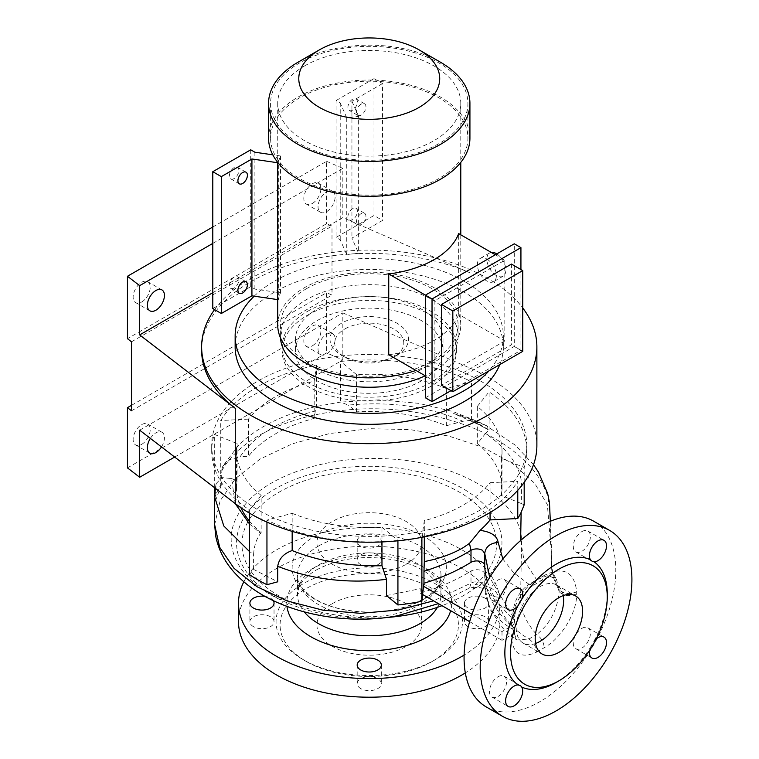 <?xml version="1.0" encoding="UTF-8"?>
<svg xmlns="http://www.w3.org/2000/svg" width="759" height="759" viewBox="0 0 759 759"><rect width="100%" height="100%" fill="white"/><g stroke="black" fill="none" stroke-linecap="round" stroke-linejoin="round"><path stroke-width="0.57" stroke-dasharray="3.79 2.85" d="M141.677 444.347A12.068 6.964 120 0 0 149.561 433.712A12.068 6.964 120 0 0 147.711 424.034A12.068 6.964 120 0 0 141.677 424.632A12.068 6.964 120 0 0 133.793 435.268A12.068 6.964 120 0 0 135.643 444.945A12.068 6.964 120 0 0 141.677 444.347M150.367 438.398A12.068 6.964 -60 0 1 155.899 432.848A12.068 6.964 -60 0 1 161.933 432.25A12.068 6.964 -60 0 1 161.477 446.937M141.677 302.006A12.068 6.964 120 0 0 149.561 291.371A12.068 6.964 120 0 0 147.711 281.693A12.068 6.964 120 0 0 141.677 282.291A12.068 6.964 120 0 0 133.793 292.927A12.068 6.964 120 0 0 135.643 302.604A12.068 6.964 120 0 0 141.677 302.006M312.357 203.459A12.068 6.964 120 0 0 320.241 192.824A12.068 6.964 120 0 0 318.391 183.156A12.068 6.964 120 0 0 312.357 183.754A12.068 6.964 120 0 0 304.473 194.389A12.068 6.964 120 0 0 306.323 204.057A12.068 6.964 120 0 0 312.357 203.459M326.579 191.961A12.068 6.964 -60 0 1 332.613 191.363A12.068 6.964 -60 0 1 334.463 201.04A12.068 6.964 -60 0 1 326.579 211.676A12.068 6.964 -60 0 1 320.545 212.273A12.068 6.964 -60 0 1 318.695 202.596A12.068 6.964 -60 0 1 326.579 191.961M312.357 345.8A12.068 6.964 120 0 0 320.241 335.165A12.068 6.964 120 0 0 318.391 325.497A12.068 6.964 120 0 0 312.357 326.095A12.068 6.964 120 0 0 304.473 336.73A12.068 6.964 120 0 0 306.323 346.398A12.068 6.964 120 0 0 312.357 345.8M326.579 334.302A12.068 6.964 -60 0 1 332.613 333.704A12.068 6.964 -60 0 1 334.463 343.381A12.068 6.964 -60 0 1 326.579 354.017A12.068 6.964 -60 0 1 320.545 354.614A12.068 6.964 -60 0 1 318.695 344.937A12.068 6.964 -60 0 1 326.579 334.302M535.598 643.471A33.529 19.354 -60 0 1 523.169 643.091A33.529 19.354 -60 0 1 518.036 616.223A33.529 19.354 -60 0 1 539.934 586.679A33.529 19.354 -60 0 1 556.698 585.018A33.529 19.354 -60 0 1 563.235 595.587M581.84 531.623A12.068 6.964 -60 0 1 587.874 531.025A12.068 6.964 -60 0 1 589.724 540.693A12.068 6.964 -60 0 1 581.84 551.328A12.068 6.964 -60 0 1 575.806 551.926A12.068 6.964 -60 0 1 573.956 542.258A12.068 6.964 -60 0 1 581.84 531.623M581.84 628.395A12.068 6.964 -60 0 1 587.874 627.797A12.068 6.964 -60 0 1 589.724 637.475A12.068 6.964 -60 0 1 581.84 648.11A12.068 6.964 -60 0 1 575.806 648.708A12.068 6.964 -60 0 1 573.956 639.031A12.068 6.964 -60 0 1 581.84 628.395M498.027 676.781A12.068 6.964 -60 0 1 504.061 676.184A12.068 6.964 -60 0 1 505.911 685.861A12.068 6.964 -60 0 1 498.027 696.496A12.068 6.964 -60 0 1 491.993 697.094A12.068 6.964 -60 0 1 490.143 687.417A12.068 6.964 -60 0 1 498.027 676.781M498.027 580.009A12.068 6.964 -60 0 1 504.061 579.411A12.068 6.964 -60 0 1 505.911 589.079A12.068 6.964 -60 0 1 498.027 599.714A12.068 6.964 -60 0 1 491.993 600.312A12.068 6.964 -60 0 1 490.143 590.644A12.068 6.964 -60 0 1 498.027 580.009M360.715 688.584A12.068 6.964 180 0 1 357.185 683.66A12.068 6.964 180 0 1 364.633 677.218A12.068 6.964 180 0 1 377.783 678.736A12.068 6.964 180 0 1 381.322 683.66A12.068 6.964 180 0 1 373.874 690.102A12.068 6.964 180 0 1 360.715 688.584M253.44 626.649A12.068 6.964 180 0 1 249.901 621.725A12.068 6.964 180 0 1 257.358 615.283A12.068 6.964 180 0 1 270.508 616.792A12.068 6.964 180 0 1 274.037 621.725A12.068 6.964 180 0 1 266.589 628.158A12.068 6.964 180 0 1 253.44 626.649M273.259 600.644A12.068 6.964 0 0 0 270.508 598.177A12.068 6.964 0 0 0 264.891 596.346M360.715 564.715A12.068 6.964 180 0 1 357.185 559.781A12.068 6.964 180 0 1 364.633 553.349A12.068 6.964 180 0 1 377.783 554.857A12.068 6.964 180 0 1 381.322 559.781A12.068 6.964 180 0 1 373.874 566.223A12.068 6.964 180 0 1 360.715 564.715M377.783 536.243A12.068 6.964 0 0 0 364.633 534.734A12.068 6.964 0 0 0 357.185 541.167A12.068 6.964 0 0 0 360.715 546.101A12.068 6.964 0 0 0 373.874 547.609A12.068 6.964 0 0 0 381.322 541.167A12.068 6.964 0 0 0 377.783 536.243M467.999 626.649A12.068 6.964 180 0 1 464.461 621.725A12.068 6.964 180 0 1 471.918 615.283A12.068 6.964 180 0 1 485.067 616.792A12.068 6.964 180 0 1 488.597 621.725A12.068 6.964 180 0 1 481.149 628.158A12.068 6.964 180 0 1 467.999 626.649M485.067 598.177A12.068 6.964 0 0 0 471.918 596.669A12.068 6.964 0 0 0 464.461 603.111A12.068 6.964 0 0 0 467.999 608.035A12.068 6.964 0 0 0 481.149 609.543A12.068 6.964 0 0 0 488.597 603.111A12.068 6.964 0 0 0 485.067 598.177M524.184 504.811L521.281 503.521L521.556 483.464C521.186 477.933 519.554 472.269 516.642 466.453C510.541 454.527 500.153 443.569 485.475 433.56L489.09 430.106L480.665 424.945L471.548 420.192L462.952 421.264C428.569 406.539 390.363 401.141 348.343 405.097L340.582 402.08L316.512 406.454C299.473 410.391 283.923 415.941 269.853 423.114C257.453 429.49 246.912 437.023 238.212 445.723L222.719 466.32L221.286 471.813C228.772 457.592 242.045 445.097 261.087 434.319C280.526 423.598 304.653 416.387 325.307 412.924C372.811 404.424 420.903 408.959 469.565 426.549C492.8 435.675 511.983 447.914 527.116 463.275C536.357 472.364 543.197 483.265 547.637 495.978C550.057 508.663 551.129 522.866 550.854 538.586C552.856 554.165 547.505 571.669 559.165 589.705L559.165 591.735C557.372 609.838 549.858 624.116 536.632 634.571C525.133 621.441 519.801 608.32 520.646 595.198L521.31 556.499C521.509 542.343 522.799 533.027 517.23 522.382C502.116 489.175 447.801 461.538 387.963 458.863C328.41 455.096 263.715 475.732 241.523 509.431C218.62 539.981 234.664 578.405 280.185 599.667C310.384 614.211 344.947 620.236 383.883 617.722L384.348 617.684C349.785 619.23 310.365 613.111 283.781 598.538A127.322 73.509 180 0 1 279.227 492.079A127.322 73.509 180 0 1 449.755 487.107A127.322 73.509 180 0 1 475.495 584.563C472.914 586.811 472.449 588.168 474.109 588.642A133.043 76.811 180 0 1 463.332 595.682A133.043 76.811 180 0 1 441.985 605.682M480.665 381.113A157.568 90.976 180 0 1 526.822 445.438A157.568 90.976 180 0 1 429.547 529.488A157.568 90.976 180 0 1 257.832 509.763A157.568 90.976 180 0 1 211.685 445.438A157.568 90.976 180 0 1 308.951 361.388A157.568 90.976 180 0 1 480.665 381.113M266.95 522.107L266.95 520.105L292.168 513.312L292.168 531.376M397.925 540.788L397.925 540.37A157.568 90.976 180 0 1 266.95 520.105M421.89 537.325L424.309 520.655A132.759 76.65 180 0 0 463.123 505.114A132.759 76.65 180 0 0 490.058 482.705L490.058 512.534M517.771 490.314L517.771 481.301A157.568 90.976 180 0 1 421.89 536.66M524.184 482.373L524.184 467.468L501.405 458.256A132.759 76.65 180 0 0 502.012 450.912L502.012 488.141A132.759 76.65 -0 0 0 477.335 443.636L485.475 433.56M489.09 430.106L489.09 391.853A157.568 90.976 180 0 1 526.822 450.912A157.568 90.976 180 0 1 524.184 467.468M432.307 661.412A89.173 51.489 180 0 1 306.19 661.412A89.173 51.489 180 0 1 306.19 588.604A89.173 51.489 180 0 1 432.307 588.604A89.173 51.489 180 0 1 432.307 661.412L435.154 659.77A93.196 53.813 180 0 1 303.353 659.77A93.196 53.813 180 0 1 303.353 583.671A93.196 53.813 180 0 1 435.154 583.671A93.196 53.813 180 0 1 435.154 659.77L432.307 661.412M332.271 603.652A52.295 30.199 180 0 1 389.263 597.115A52.295 30.199 180 0 1 421.549 625.008A52.295 30.199 180 0 1 406.236 646.355A52.295 30.199 180 0 1 349.235 652.901A52.295 30.199 180 0 1 316.949 625.008A52.295 30.199 180 0 1 332.271 603.652M406.236 564.241A52.295 30.199 0 0 0 421.549 542.884A52.295 30.199 0 0 0 389.263 514.991A52.295 30.199 0 0 0 332.271 521.537A52.295 30.199 0 0 0 316.949 542.884A52.295 30.199 0 0 0 349.235 570.787A52.295 30.199 0 0 0 406.236 564.241M474.109 588.642L477.582 586.887L469.66 587.94L438.398 603.614M385.335 617.617A133.043 76.811 180 0 1 384.348 617.684M243.838 581.774A130.747 75.483 180 0 1 276.798 549.734A130.747 75.483 180 0 1 419.291 533.368A130.747 75.483 180 0 1 500.001 603.111A130.747 75.483 180 0 1 464.11 655.055M238.506 621.725A130.747 75.483 180 0 1 276.798 568.349A130.747 75.483 180 0 1 419.291 551.983A130.747 75.483 180 0 1 500.001 621.725A130.747 75.483 180 0 1 465.314 672.929M486.291 706.961A107.285 61.934 120 0 0 539.934 701.648A107.285 61.934 120 0 0 610.018 607.115A107.285 61.934 120 0 0 593.576 521.148M386.511 595.549L420.182 588.718L420.182 593.092C439.765 587.4 456.7 580.056 470.997 571.062A8.045 4.649 180 0 1 482.382 571.062A8.045 4.649 180 0 1 484.735 574.269A172.35 99.505 0 0 0 512.79 627.143A10.73 6.195 180 0 1 514.536 630.53A10.73 6.195 180 0 1 511.395 634.913L511.395 636.991C512.828 653.973 521.205 659.03 536.518 652.161C536.072 646.583 533.539 642.199 528.938 639.021L516.661 639.998L512.79 629.22C494.792 619.23 485.437 604.932 484.735 586.318L482.382 583.102C478.587 581.309 474.792 581.309 470.997 583.102L433.588 600.834M214.569 309.596A167.625 96.782 180 0 1 250.726 278.468A167.625 96.782 180 0 1 522.752 308.002M212.795 292.699L342.821 217.624L469.982 272.823A167.625 96.782 0 0 0 250.726 281.75A167.625 96.782 0 0 0 201.628 350.184M127.455 467.886L326.579 352.916L326.579 292.699L331.996 295.052L331.996 226.068L326.579 223.715L127.455 338.685M131.525 405.315L326.579 292.699M139.665 430.182L342.821 312.888L342.821 359.965L326.579 352.916M174.665 457.051L342.821 359.965M212.795 243.421L342.821 168.356L342.821 217.624M212.795 226.998L326.579 161.306L326.579 223.715M214.313 498.957A157.568 90.976 180 0 1 220.736 485.124L220.736 420.524A157.568 90.976 180 0 1 316.617 365.164L316.617 406.473L315.308 410.998C279.578 420.239 254.512 435.505 240.11 456.776L229.844 459.537L222.719 466.32M533.52 464.717L515.285 445.135L483.806 424.101L452.933 411.52L418.664 403.342L379.804 399.813L340.582 402.08L340.582 361.464A157.568 90.976 180 0 1 471.548 381.72L446.339 388.513A132.759 76.65 180 0 0 356.531 374.614L356.531 411.843L348.343 405.097M536.518 652.161L544.222 647.712C560.816 638.575 576.925 613.31 576.726 593.832L576.726 591.802C574.231 571.47 563.396 566.015 544.222 575.445L542.011 580.35L536.632 579.829L524.023 560.275L520.646 540.484M502.866 559.032L513.52 572.628L528.938 584.278L536.632 579.829L548.083 575.379L556.48 579.335L559.165 589.705C563.738 594.003 569.592 594.705 576.726 591.802M469.47 418.996L487.781 426.254L469.982 418.162L453.597 413.532L469.982 420.638A167.625 96.782 180 0 1 487.781 429.566L469.47 418.996L453.597 413.532M342.821 312.888L469.982 368.087A167.625 96.782 180 0 1 536.879 445.438M326.579 161.306L342.821 168.356M131.525 341.806L331.996 226.068M131.525 410.79L331.996 295.052M249.407 523.862L260.574 533.387C256.485 538.862 254.161 545.806 253.591 554.222L249.407 551.461M214.664 496.965L216.182 483.587L221.865 477.582L231.59 478.568L235.186 503.53M231.59 478.568L237.102 480.798L237.102 443.569A132.759 76.65 180 0 0 236.495 450.912A132.759 76.65 180 0 0 261.162 495.418L261.162 532.647L260.574 533.387M237.102 480.798A132.759 76.65 -0 0 0 236.495 488.141A132.759 76.65 -0 0 0 240.869 507.667M249.407 521.12A132.759 76.65 -0 0 0 261.162 532.647M315.308 410.998L314.188 418.399A132.759 76.65 -0 0 0 248.449 456.349L240.11 456.776M314.188 418.399L314.188 381.17A132.759 76.65 180 0 0 248.449 419.12L248.449 456.349M462.952 421.264L446.339 425.742A132.759 76.65 -0 0 0 356.531 411.843M446.339 425.742L446.339 388.513M521.281 503.521L501.405 495.485A132.759 76.65 -0 0 0 502.012 488.141M502.012 450.912A132.759 76.65 180 0 0 477.335 406.407L477.335 443.636M501.405 495.485L501.405 458.256M424.309 536.85L424.309 520.655M214.664 524.782L220.072 500.921L235.565 478.493L260.081 459.053L292.177 443.873L329.501 433.569L369.567 428.693L409.993 429.603L448.683 436.046L483.635 447.601L512.894 463.777L534.687 483.331L547.362 504.631L550.987 548.311L551.736 570.18L559.165 591.735C563.719 596.033 569.573 596.735 576.726 593.832M220.736 485.124L221.286 485.096L221.286 471.813M221.286 485.096L215.935 499.612L214.664 499.099M215.935 485.969L215.935 499.612M249.407 574.572L253.591 569.392L253.591 554.222M253.591 569.392L277.699 581.811M487.344 581.28A172.35 99.505 0 0 0 512.79 618.386L512.79 616.317L489.669 577.476M544.222 575.445L536.518 579.895C522.866 587.532 511.111 608.699 511.395 624.078L514.536 619.705L512.79 616.317C513.046 602.769 518.425 592.086 528.938 584.278L534.298 584.809L542.002 580.36C545.73 577.988 554.857 575.132 556.48 579.335L553.51 574.183L551.821 568.121L550.313 521.291M477.582 586.887L479.973 585.104C491.082 586.574 497.136 590.587 498.141 597.143C499.536 613.585 509.801 627.541 528.938 639.021L536.632 634.571C541.243 637.759 543.767 642.133 544.222 647.712M397.355 615.786L383.883 617.722M556.053 682.493A72.418 41.811 120 0 0 590.369 647.436A12.068 6.964 120 0 0 589.591 650.435M596.27 638.879A12.068 6.964 120 0 0 594.06 641.051L590.369 647.436M594.06 641.051A72.418 41.811 120 0 0 607.257 593.804M472.013 614.259L502.003 631.573L511.395 626.156A10.73 6.195 0 0 0 514.536 621.773A10.73 6.195 0 0 0 512.79 618.386M502.003 631.573L502.003 640.33L511.395 634.913M420.182 588.718L423.503 590.635M420.182 593.092L422.886 594.658M469.66 621.659L502.003 640.33M292.168 513.312A132.759 76.65 180 0 0 381.967 527.211L381.967 541.935M283.781 598.538L280.185 599.667A132.683 76.602 0 0 1 266.513 494.413A132.683 76.602 0 0 1 447.895 481.187A132.683 76.602 0 0 1 479.973 585.104L475.495 584.563M511.395 636.981L514.536 632.608L512.79 629.22L512.79 627.143M536.518 579.895L534.298 584.809C530.095 586.859 525.522 591.83 520.589 599.733C515.873 609.762 513.852 616.422 514.536 619.705L514.536 621.773M381.967 527.211L397.925 540.37M471.548 420.192L471.548 381.72M214.313 487.506L214.313 434.357L237.102 443.569M249.407 513.103L249.407 509.972A157.568 90.976 180 0 1 211.685 450.912A157.568 90.976 180 0 1 214.313 434.357M490.058 482.705L517.771 481.301M477.335 406.407L489.09 391.853M356.531 374.614L340.582 361.464M316.617 365.164L314.188 381.17M248.449 419.12L220.736 420.524M261.162 495.418L249.407 509.972M487.781 426.254L487.781 429.566M496.794 253.914A13.406 7.742 60 0 1 505.2 265.745A13.406 7.742 60 0 1 503.056 276.21A13.406 7.742 60 0 1 496.358 275.545A13.406 7.742 60 0 1 487.591 263.724A13.406 7.742 60 0 1 489.65 252.975A13.406 7.742 60 0 1 491.263 252.415M486.87 259.113A13.406 7.742 60 0 1 495.636 270.935A13.406 7.742 60 0 1 493.578 281.684A13.406 7.742 60 0 1 486.87 281.02A13.406 7.742 60 0 1 478.113 269.198A13.406 7.742 60 0 1 480.172 258.449A13.406 7.742 60 0 1 486.87 259.113M234.133 288.041A6.708 3.871 -60 0 1 230.774 288.373A6.708 3.871 -60 0 1 229.749 283.003A6.708 3.871 -60 0 1 234.133 277.092A6.708 3.871 -60 0 1 237.482 276.76A6.708 3.871 -60 0 1 238.506 282.13A6.708 3.871 -60 0 1 234.133 288.041M234.133 178.545A6.708 3.871 -60 0 1 230.774 178.877A6.708 3.871 -60 0 1 229.749 173.507A6.708 3.871 -60 0 1 234.133 167.597A6.708 3.871 -60 0 1 237.482 167.265A6.708 3.871 -60 0 1 238.506 172.644A6.708 3.871 -60 0 1 234.133 178.545M352.66 208.659A6.708 3.871 120 0 0 348.277 214.569A6.708 3.871 120 0 0 349.301 219.939A6.708 3.871 120 0 0 352.66 219.607A6.708 3.871 120 0 0 357.034 213.706A6.708 3.871 120 0 0 356.009 208.327A6.708 3.871 120 0 0 352.66 208.659M361.189 213.592A6.708 3.871 120 0 0 356.815 219.493A6.708 3.871 120 0 0 357.84 224.873A6.708 3.871 120 0 0 361.189 224.541A6.708 3.871 120 0 0 365.572 218.63A6.708 3.871 120 0 0 364.548 213.26A6.708 3.871 120 0 0 361.189 213.592M352.66 99.173A6.708 3.871 120 0 0 348.277 105.074A6.708 3.871 120 0 0 349.301 110.453A6.708 3.871 120 0 0 352.66 110.121A6.708 3.871 120 0 0 357.034 104.211A6.708 3.871 120 0 0 356.009 98.841A6.708 3.871 120 0 0 352.66 99.173M361.189 104.097A6.708 3.871 120 0 0 356.815 110.008A6.708 3.871 120 0 0 357.84 115.377A6.708 3.871 120 0 0 361.189 115.045A6.708 3.871 120 0 0 365.572 109.135A6.708 3.871 120 0 0 364.548 103.765A6.708 3.871 120 0 0 361.189 104.097M254.199 296.171A134.096 77.418 180 0 1 274.426 281.2A134.096 77.418 180 0 1 420.571 264.417A134.096 77.418 180 0 1 503.35 335.943A134.096 77.418 180 0 1 488.948 370.857M235.148 346.891A134.096 77.418 180 0 1 274.426 292.149A134.096 77.418 180 0 1 420.571 275.365A134.096 77.418 180 0 1 503.35 346.891A134.096 77.418 180 0 1 499.801 364.586M306.427 288.724A88.841 51.289 180 0 1 403.247 277.604A88.841 51.289 180 0 1 458.094 324.994A88.841 51.289 180 0 1 432.07 361.265A88.841 51.289 180 0 1 335.25 372.384A88.841 51.289 180 0 1 280.413 324.994A88.841 51.289 180 0 1 306.427 288.724M280.469 337.831A88.841 51.289 180 0 1 280.413 335.943A88.841 51.289 180 0 1 306.427 299.672A88.841 51.289 180 0 1 403.247 288.562A88.841 51.289 180 0 1 458.094 335.943A88.841 51.289 180 0 1 432.07 372.214A88.841 51.289 180 0 1 425.211 375.781M439.015 178.45A98.661 56.963 180 0 1 331.493 190.803A98.661 56.963 180 0 1 270.583 138.176A98.661 56.963 180 0 1 299.482 97.892A98.661 56.963 180 0 1 407.014 85.549A98.661 56.963 180 0 1 467.914 138.176A98.661 56.963 180 0 1 439.015 178.45M439.015 143.574A98.661 56.963 180 0 1 331.493 155.927A98.661 56.963 180 0 1 270.583 103.3A98.661 56.963 180 0 1 299.482 63.016A98.661 56.963 180 0 1 407.014 50.673A98.661 56.963 180 0 1 467.914 103.3A98.661 56.963 180 0 1 439.015 143.574M298.059 62.2A100.672 58.12 180 0 1 440.438 62.2M268.572 138.176A100.672 58.12 180 0 1 298.059 97.076A100.672 58.12 180 0 1 407.782 84.477A100.672 58.12 180 0 1 469.925 138.176M344.833 328.97A34.535 19.933 180 0 1 393.665 328.97A34.535 19.933 180 0 1 393.665 357.157L396.985 355.24A39.221 22.647 180 0 1 341.512 355.24A39.221 22.647 180 0 1 341.512 323.22A39.221 22.647 180 0 1 396.985 323.22A39.221 22.647 180 0 1 396.985 355.24L393.665 357.157A34.535 19.933 180 0 1 344.833 357.157A34.535 19.933 180 0 1 344.833 328.97M421.406 380.838A73.756 42.58 180 0 1 341.028 390.069A73.756 42.58 180 0 1 295.498 350.724A73.756 42.58 180 0 1 317.101 320.621A73.756 42.58 180 0 1 397.479 311.389A73.756 42.58 180 0 1 443.009 350.724A73.756 42.58 180 0 1 421.406 380.838M421.406 369.339A73.756 42.58 180 0 1 341.028 378.57A73.756 42.58 180 0 1 295.498 339.235A73.756 42.58 180 0 1 317.101 309.122A73.756 42.58 180 0 1 397.479 299.89A73.756 42.58 180 0 1 443.009 339.235A73.756 42.58 180 0 1 421.406 369.339M307.613 311.313A87.162 50.322 180 0 1 402.612 300.403A87.162 50.322 180 0 1 456.415 346.891A87.162 50.322 180 0 1 430.884 382.479A87.162 50.322 180 0 1 335.895 393.39A87.162 50.322 180 0 1 282.082 346.891A87.162 50.322 180 0 1 307.613 311.313M307.613 315.146A87.162 50.322 180 0 1 402.612 304.236A87.162 50.322 180 0 1 456.415 350.724A87.162 50.322 180 0 1 430.884 386.312A87.162 50.322 180 0 1 335.895 397.223A87.162 50.322 180 0 1 282.082 350.724A87.162 50.322 180 0 1 307.613 315.146M346.74 254.616L346.74 117.749A91.526 52.836 180 0 1 358.637 116.488L358.637 253.354A91.526 52.836 180 0 0 346.74 254.616L340.231 239.806L336.066 237.406L373.997 215.509L382.527 220.433L351.929 238.098L358.637 253.354M304.539 65.938A91.526 52.836 180 0 1 404.272 54.477A91.526 52.836 180 0 1 460.779 103.3A91.526 52.836 180 0 1 433.968 140.662A91.526 52.836 180 0 1 334.226 152.113A91.526 52.836 180 0 1 277.728 103.3A91.526 52.836 180 0 1 304.539 65.938M388.741 354.728A91.526 52.836 0 0 0 433.968 340.459A91.526 52.836 0 0 0 458.673 314.349L458.673 233.601M277.728 324.994A91.526 52.836 180 0 1 304.539 287.633A91.526 52.836 180 0 1 404.272 276.181A91.526 52.836 180 0 1 460.779 324.994A91.526 52.836 180 0 1 433.968 362.356A91.526 52.836 180 0 1 415.96 370.439M425.391 295.137L434.879 300.611L504.811 260.233L495.323 254.758M504.811 260.233L504.811 340.99L458.673 314.349M346.74 117.749L340.231 102.939L336.066 100.539L336.066 237.406M336.066 100.539L373.997 78.642L373.997 215.509M373.997 78.642L382.527 83.566L382.527 220.433M382.527 83.566L351.929 101.232L351.929 238.098M280.536 292.841L280.536 155.975A91.526 52.836 0 0 0 278.344 162.843L278.344 299.71A91.526 52.836 0 0 1 280.536 292.841L254.891 289.084L250.726 286.674L212.795 308.571M511.443 264.066L511.443 344.823L441.52 385.192M522.752 351.341L511.443 344.823M504.811 340.99L434.879 381.36L425.391 375.885M450.998 390.667L520.93 350.297L520.93 269.54M434.879 300.611L434.879 381.36M425.391 397.782L514.289 346.465L514.289 243.81M520.93 350.297L514.289 346.465M351.929 101.232L358.637 116.488M340.231 102.939L340.231 239.806M250.726 149.808L250.726 286.674M277.728 162.749L278.344 162.843M277.728 299.615L278.344 299.71M254.891 152.217L254.891 289.084M280.536 155.975L272.804 154.836M286.978 606.403A82.475 47.618 180 0 1 310.934 569.44A82.475 47.618 180 0 1 406.805 560.711A82.475 47.618 180 0 1 450.666 610.701M437.374 607.342A71.744 41.422 0 0 0 440.998 594.344A71.744 41.422 0 0 0 396.71 556.081A71.744 41.422 0 0 0 318.524 565.057A71.744 41.422 0 0 0 297.509 594.344A71.744 41.422 0 0 0 304.245 611.868M423.778 599.212A77.105 44.515 0 0 0 423.778 536.252A77.105 44.515 0 0 0 314.729 536.252A77.105 44.515 0 0 0 314.729 599.212A77.105 44.515 0 0 0 423.778 599.212M318.524 546.025A71.744 41.422 180 0 1 396.71 537.049A71.744 41.422 180 0 1 440.998 575.322A71.744 41.422 180 0 1 419.983 604.61A71.744 41.422 180 0 1 341.797 613.585A71.744 41.422 180 0 1 297.509 575.322A71.744 41.422 180 0 1 318.524 546.025M484.735 574.269L484.735 586.318C485.589 592.912 490.058 596.517 498.141 597.143M469.982 272.823L469.982 368.087M469.66 587.94L470.997 583.102L470.997 571.062M514.536 630.53L514.536 632.608C515.095 637.664 515.807 640.131 516.661 639.998L503.065 628.376L489.517 608.471L484.735 586.318M511.395 624.078L511.395 626.156M469.982 418.162L469.982 420.638M161.933 432.25L147.711 424.034M161.933 289.91L147.711 281.693M332.613 191.363L318.391 183.156M332.613 333.704L318.391 325.497M556.698 585.018L575.664 595.976M587.874 531.025L603.993 540.323M587.874 627.797L603.993 637.105M504.061 676.184L520.655 685.766M504.061 579.411L520.181 588.718M357.185 665.045L357.185 683.66M249.901 603.111L249.901 621.725M357.185 541.167L357.185 559.781M464.461 603.111L464.461 621.725M526.822 450.912L526.822 445.438M316.304 569.971C339.823 557.561 367.081 554.478 398.058 560.73C410.296 563.709 420.23 568.026 427.877 573.671L436.178 581.641C439.556 586.299 441.159 590.53 440.998 594.344L440.998 575.322L439.499 582.419C437.127 588.396 431.359 594.155 422.203 599.695C398.798 612.058 371.654 615.16 340.763 609.012C328.467 606.052 318.467 601.754 310.773 596.1L304.169 590.236C299.976 585.872 297.756 580.901 297.509 575.322L297.509 594.344L298.97 587.333C301.323 581.328 307.091 575.54 316.304 569.971M306.19 661.412L303.353 659.77M421.549 542.884L421.549 625.008M216.182 483.587L215.309 488.274M236.495 450.912L236.495 488.141M484.735 586.555L485.788 589.677C486.282 588.87 477.022 586.707 474.992 587.475M500.001 603.111L500.001 621.725M316.949 542.884L316.949 625.008M211.685 450.912L211.685 445.438M488.597 603.111L488.597 621.725M381.322 541.167L381.322 559.781M274.037 603.111L274.037 621.725M381.322 665.045L381.322 683.66M491.993 600.312L508.113 609.619M491.993 697.094L508.113 706.401M575.806 648.708L591.925 658.015M575.806 551.926L592.399 561.508M523.169 643.091L542.135 654.04M320.545 354.614L306.323 346.398M320.545 212.273L306.323 204.057M149.865 310.81L135.643 302.604M149.865 453.151L135.643 444.945M503.056 276.21L493.578 281.684M239.313 293.306L230.774 288.373M239.313 183.811L230.774 178.877M357.84 224.873L349.301 219.939M357.84 115.377L349.301 110.453M503.35 335.943L503.35 346.891M458.094 324.994L458.094 335.943M270.583 103.3L270.583 138.176M295.498 339.235L295.498 350.724M456.415 346.891L456.415 350.724M460.779 103.3L460.779 162.388M460.779 234.816L460.779 324.994M277.728 103.3L277.728 162.388M282.082 346.891L282.082 350.724M443.009 339.235L443.009 350.724M344.833 357.157L341.512 355.24M467.914 103.3L467.914 138.176M280.413 324.994L280.413 335.943M364.548 103.765L356.009 98.841M364.548 213.26L356.009 208.327M246.011 172.198L237.482 167.265M246.011 281.684L237.482 276.76M489.65 252.975L480.172 258.449"/><path stroke-width="1.14" d="M161.477 446.937A12.068 6.964 -60 0 1 155.899 452.554A12.068 6.964 -60 0 1 149.865 453.151A12.068 6.964 -60 0 1 150.367 438.398M155.899 290.507A12.068 6.964 -60 0 1 161.933 289.91A12.068 6.964 -60 0 1 163.783 299.577A12.068 6.964 -60 0 1 155.899 310.213A12.068 6.964 -60 0 1 149.865 310.81A12.068 6.964 -60 0 1 148.014 301.143A12.068 6.964 -60 0 1 155.899 290.507M558.899 652.379A33.529 19.354 120 0 0 580.796 622.835A33.529 19.354 120 0 0 575.664 595.976A33.529 19.354 120 0 0 558.899 597.637A33.529 19.354 120 0 0 536.992 627.171A33.529 19.354 120 0 0 542.135 654.04A33.529 19.354 120 0 0 558.899 652.379M563.235 595.587A33.529 19.354 -60 0 1 539.934 641.431A33.529 19.354 -60 0 1 535.598 643.471M597.959 560.635A12.068 6.964 120 0 0 605.843 550A12.068 6.964 120 0 0 603.993 540.323A12.068 6.964 120 0 0 597.959 540.92A12.068 6.964 120 0 0 590.369 559.668L592.399 561.508L594.06 561.793A12.068 6.964 120 0 0 597.959 560.635M589.591 650.435A12.068 6.964 120 0 0 591.925 658.015A12.068 6.964 120 0 0 597.959 657.417A12.068 6.964 120 0 0 605.843 646.782A12.068 6.964 120 0 0 603.993 637.105A12.068 6.964 120 0 0 597.959 637.702A12.068 6.964 120 0 0 596.27 638.879M518.055 684.931A12.068 6.964 120 0 0 514.147 686.089A12.068 6.964 120 0 0 506.262 696.724A12.068 6.964 120 0 0 508.113 706.401A12.068 6.964 120 0 0 514.147 705.804A12.068 6.964 120 0 0 521.737 687.056L520.655 685.766L518.055 684.931A72.418 41.811 120 0 1 518.055 605.682L521.737 599.297A12.068 6.964 120 0 0 520.181 588.718A12.068 6.964 120 0 0 514.147 589.316A12.068 6.964 120 0 0 506.262 599.952A12.068 6.964 120 0 0 508.113 609.619A12.068 6.964 120 0 0 514.147 609.022A12.068 6.964 120 0 0 518.055 605.682M377.783 660.121A12.068 6.964 0 0 0 364.633 658.613A12.068 6.964 0 0 0 357.185 665.045A12.068 6.964 0 0 0 360.715 669.969A12.068 6.964 0 0 0 373.874 671.487A12.068 6.964 0 0 0 381.322 665.045A12.068 6.964 0 0 0 377.783 660.121M264.891 596.346A12.068 6.964 0 0 0 249.901 603.111A12.068 6.964 0 0 0 253.44 608.035A12.068 6.964 0 0 0 266.589 609.543A12.068 6.964 0 0 0 274.037 603.111A12.068 6.964 0 0 0 273.259 600.644M277.709 566.337C278.942 558.7 283.762 553.444 292.168 550.569C319.292 561.385 349.235 566.442 381.967 565.74L386.511 579.345C348.049 583.861 311.778 579.525 277.709 566.337L277.699 581.811L266.95 584.705A157.568 90.976 180 0 1 257.832 579.838A157.568 90.976 180 0 1 249.407 574.572L249.407 513.103M266.95 584.705L266.95 522.107M472.013 614.259L423.503 586.252L421.89 601.261A157.568 90.976 180 0 1 397.925 604.97L397.925 540.788M421.89 601.261L421.89 537.325M423.958 571.271L423.958 583.235C441.966 577.665 457.649 570.683 470.997 562.296L470.997 550.256C457.829 558.558 442.146 565.559 423.958 571.271L424.309 561.565C438.863 558.795 451.795 554.193 463.123 547.732L469.46 543.387L480.058 530.361A132.759 76.65 -0 0 0 490.058 519.934L517.771 518.53L517.771 490.314M517.771 518.53A157.568 90.976 -0 0 0 521.129 512.363L524.184 504.811L524.184 482.373M441.985 605.682A133.043 76.811 180 0 1 385.335 617.617M464.11 655.055A130.747 75.483 180 0 1 461.709 656.488A130.747 75.483 180 0 1 319.216 672.854A130.747 75.483 180 0 1 238.506 603.111A130.747 75.483 180 0 1 243.838 581.774M465.314 672.929A130.747 75.483 180 0 1 461.709 675.102A130.747 75.483 180 0 1 319.216 691.458A130.747 75.483 180 0 1 238.506 621.725L238.506 603.111M609.695 530.456L593.576 521.148A107.285 61.934 120 0 0 539.934 526.461A107.285 61.934 120 0 0 469.849 620.995A107.285 61.934 120 0 0 486.291 706.961L502.411 716.268A107.285 61.934 120 0 0 556.053 710.955A107.285 61.934 120 0 0 626.137 616.422A107.285 61.934 120 0 0 609.695 530.456A107.285 61.934 120 0 0 556.053 535.769A107.285 61.934 120 0 0 485.969 630.302A107.285 61.934 120 0 0 502.411 716.268M558.899 680.851A68.395 39.487 120 0 0 558.899 680.842A68.395 39.487 120 0 0 607.257 597.086A68.395 39.487 120 0 0 558.899 569.165A68.395 39.487 120 0 0 510.541 652.93A68.395 39.487 120 0 0 558.899 680.851L556.053 682.493A72.418 41.811 120 0 1 521.737 687.056M590.369 559.668A72.418 41.811 120 0 0 556.053 564.241A72.418 41.811 120 0 0 521.737 599.297M470.997 562.296A8.045 4.649 180 0 1 482.382 562.296A8.045 4.649 180 0 1 484.735 565.512A172.35 99.505 0 0 0 487.344 581.28M490.058 512.534L490.058 519.934M522.752 308.002A167.625 96.782 180 0 1 536.879 346.891A167.625 96.782 180 0 1 487.781 415.325A167.625 96.782 180 0 1 305.109 436.302A167.625 96.782 180 0 1 201.628 346.891A167.625 96.782 180 0 1 214.569 309.596M201.628 346.891L201.628 350.184A167.625 96.782 0 0 0 235.271 408.342L235.271 503.596A167.625 96.782 180 0 0 487.781 513.871A167.625 96.782 180 0 0 536.879 445.438L536.879 346.891M131.525 405.315L127.455 407.668L127.455 467.886L139.665 477.259L174.665 457.051M235.271 503.596L139.665 430.182L139.665 477.259M127.455 407.668L131.525 410.79L131.525 341.806L127.455 338.685L127.455 276.276L139.665 285.65L212.795 243.421M139.665 285.65L139.665 334.918L212.795 292.699M127.455 276.276L212.795 226.998M520.646 540.484L521.129 512.363M139.665 334.918L235.271 408.342M235.186 503.53L249.407 523.862M249.407 551.461L223.782 525.959L214.664 496.965L215.309 488.274M240.869 507.667A132.759 76.65 -0 0 0 249.407 521.12M480.058 530.361C491.111 531.85 497.136 535.854 498.141 542.4L502.866 559.032M424.309 561.565L424.309 536.85M397.925 604.97L386.511 595.549L386.511 579.345M433.588 600.834L398.466 609.989L360.62 613.329L322.584 610.094L287.092 600.919L256.865 586.66L234.028 568.339L219.645 547.267L214.664 524.782L214.664 496.965M489.669 577.476L484.735 553.472L484.735 565.512M438.398 603.614L397.355 615.786C358.609 623.291 312.575 618.187 276.665 602.21C261.447 595.417 248.705 586.944 238.459 576.802C226.258 564.829 218.649 551.138 215.632 535.721L214.664 524.782M607.257 597.086L607.257 593.804A72.418 41.811 120 0 0 594.06 561.793M422.886 594.658L469.66 621.659M423.503 586.252L423.958 583.235M292.168 550.569L292.168 531.376M381.967 541.935L381.967 565.74M214.664 499.099L214.313 487.506M491.263 252.415A13.406 7.742 60 0 1 496.358 253.639A13.406 7.742 60 0 1 496.794 253.914M242.662 292.974A6.708 3.871 -60 0 1 239.313 293.306A6.708 3.871 -60 0 1 238.279 287.927A6.708 3.871 -60 0 1 242.662 282.016A6.708 3.871 -60 0 1 246.011 281.684A6.708 3.871 -60 0 1 247.045 287.063A6.708 3.871 -60 0 1 242.662 292.974M242.662 183.479A6.708 3.871 -60 0 1 239.313 183.811A6.708 3.871 -60 0 1 238.279 178.431A6.708 3.871 -60 0 1 242.662 172.53A6.708 3.871 -60 0 1 246.011 172.198A6.708 3.871 -60 0 1 247.045 177.568A6.708 3.871 -60 0 1 242.662 183.479M488.948 370.857A134.096 77.418 180 0 1 464.072 390.695A134.096 77.418 180 0 1 317.936 407.479A134.096 77.418 180 0 1 235.148 335.943A134.096 77.418 180 0 1 254.199 296.171M499.801 364.586A134.096 77.418 180 0 1 464.072 401.644A134.096 77.418 180 0 1 317.936 418.427A134.096 77.418 180 0 1 235.148 346.891L235.148 335.943M419.082 49.866L440.438 62.2A100.672 58.12 180 0 1 469.925 103.3A100.672 58.12 180 0 1 440.438 144.4A100.672 58.12 180 0 1 330.725 156.999A100.672 58.12 180 0 1 268.572 103.3A100.672 58.12 180 0 1 298.059 62.2L319.416 49.866A70.473 40.692 180 0 1 419.082 49.866A70.473 40.692 180 0 1 419.082 107.408A70.473 40.692 180 0 1 319.425 107.408A70.473 40.692 180 0 1 319.416 49.866L298.059 62.2M469.925 103.3L469.925 138.176A100.672 58.12 180 0 1 440.438 179.276A100.672 58.12 180 0 1 330.725 191.875A100.672 58.12 180 0 1 268.572 138.176L268.572 103.3M495.323 254.758L458.673 233.601A91.526 52.836 180 0 1 433.968 259.711A91.526 52.836 180 0 1 388.741 273.971L388.741 354.728L425.391 375.885M415.96 370.439A91.526 52.836 180 0 1 323.97 370.914A91.526 52.836 180 0 1 277.728 324.994L277.728 162.388M522.752 270.593L511.443 264.066L441.52 304.444L441.52 385.192L452.819 391.72L522.752 351.341L522.752 270.593L452.819 310.962L441.52 304.444M425.211 375.781A88.841 51.289 180 0 1 332.518 382.65A88.841 51.289 180 0 1 280.469 337.831M520.93 269.54L520.93 247.643L432.032 298.97L432.032 401.615L425.391 397.782L425.391 295.137L388.741 273.971M452.819 391.72L452.819 310.962M432.032 401.615L450.998 390.667M520.93 247.643L514.289 243.81L425.391 295.137L432.032 298.97M272.804 154.836L254.891 152.217L250.726 149.808L212.795 171.705L212.795 308.571L221.324 313.495L251.922 295.839L277.728 299.615M212.795 171.705L221.324 176.629L251.922 158.973L251.922 295.839M221.324 176.629L221.324 313.495M251.922 158.973L277.728 162.749M450.666 610.701A82.475 47.618 180 0 1 427.564 636.773A82.475 47.618 180 0 1 340.345 647.702A82.475 47.618 180 0 1 286.978 606.403M304.245 611.868A71.744 41.422 0 0 0 419.983 623.642A71.744 41.422 0 0 0 437.374 607.342M498.141 542.4C490.058 543.169 485.589 546.859 484.735 553.472L482.382 550.256C478.587 548.453 474.792 548.453 470.997 550.256L469.46 543.387M533.52 464.717L538.444 472.089L547.694 493.597L549.488 502.762L550.313 521.291M558.899 680.842L556.053 682.493M460.779 162.388L460.779 234.816"/></g></svg>
